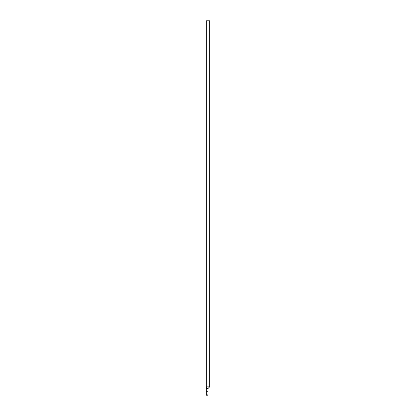 <?xml version="1.0" encoding="UTF-8"?>
<svg xmlns="http://www.w3.org/2000/svg" width="416" height="416" viewBox="0 0 416 416"><rect width="100%" height="100%" fill="white"/><g stroke="black" fill="none" stroke-linecap="round" stroke-linejoin="round"><path stroke-width="0.62" d="M209.674 386.833L209.674 20.8L206.326 20.8L206.326 386.833L209.674 386.833L206.326 386.833L206.326 20.8L209.674 20.8L209.674 386.833L208 388.508L206.326 388.508L206.326 391.732L208 391.732L208 388.508L208 391.732L206.326 391.732L206.326 395.2L208 395.2L208 394.862L206.326 394.862L208 394.862L208 391.732L208 395.2M206.326 386.833L206.326 388.508L206.95 386.833L206.326 388.508L206.326 395.2M206.326 388.508L208 388.508L208 386.833L208 388.508"/></g></svg>
